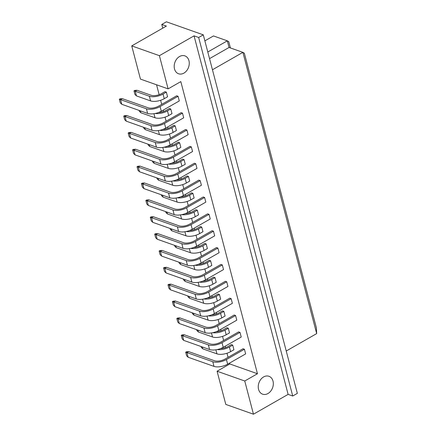 <?xml version="1.0" encoding="UTF-8"?>
<svg xmlns="http://www.w3.org/2000/svg" width="436" height="436" viewBox="0 0 436 436"><rect width="100%" height="100%" fill="white"/><g stroke="black" fill="none" stroke-linecap="round" stroke-linejoin="round"><path stroke-width="0.65" d="M263.611 376.933A9.488 7.259 109.5 0 0 258.265 386.149A9.488 7.259 109.5 0 0 262.625 394.182A9.488 7.259 109.5 0 0 267.966 393.534A9.488 7.259 109.5 0 0 273.312 384.318A9.488 7.259 109.5 0 0 268.952 376.284A9.488 7.259 109.5 0 0 263.611 376.933M179.55 56.522A9.488 7.259 109.5 0 0 174.209 65.732A9.488 7.259 109.5 0 0 178.564 73.766A9.488 7.259 109.5 0 0 183.905 73.117A9.488 7.259 109.5 0 0 189.251 63.907A9.488 7.259 109.5 0 0 184.891 55.868A9.488 7.259 109.5 0 0 179.55 56.522M168.111 88.873L140.447 79.09L131.737 45.894L159.402 55.677L168.111 88.873L180.82 81.603L257.458 373.734L244.754 381.004L253.463 414.2L225.794 404.417L217.084 371.221L244.754 381.004M198.669 37.485L194.058 35.856L288.114 394.378L292.725 396.008L198.669 37.485L203.29 34.842L166.399 21.8L161.783 24.443L166.394 26.073L131.737 45.894M194.058 35.856L159.402 55.677M161.783 24.443L162.753 28.155M292.725 396.008L297.347 393.365L203.29 34.842M288.114 394.378L253.463 414.2M286.234 351.013L316.672 333.605L242.89 52.358L229.058 47.47L227.314 40.831L213.482 35.943L204.871 40.87M212.452 69.771L242.89 52.358L244.345 53.214L316.383 327.818L316.672 333.605M209.531 58.637L229.058 47.47M207.792 51.998L227.314 40.831L228.769 41.682L230.415 47.949M156.557 84.786L159.151 94.683M160.622 100.285L161.691 104.373M163.206 110.134L163.576 111.545M165.042 117.148L166.116 121.235M167.631 126.996L167.996 128.407M169.468 134.01L170.541 138.103M172.051 143.864L172.422 145.275M173.893 150.872L174.967 154.965M176.476 160.726L176.847 162.138M178.319 167.74L179.392 171.828M180.902 177.588L181.272 179M182.739 184.602L183.812 188.695M185.327 194.456L185.698 195.868M187.164 201.465L188.238 205.558M189.747 211.318L190.118 212.73M191.589 218.332L192.663 222.42M194.173 228.181L194.543 229.592M196.015 235.195L197.088 239.288M198.598 245.048L198.969 246.454M200.44 252.057L201.508 256.15M203.023 261.911L203.394 263.322M204.86 268.925L205.934 273.012M207.443 278.773L207.814 280.185M209.285 285.787L210.359 289.875M211.869 295.635L212.239 297.047M213.711 302.649L214.785 306.742M216.294 312.503L216.665 313.915M218.136 319.517L219.21 323.605M220.72 329.365L221.09 330.777M222.556 336.379L223.63 340.467M225.145 346.228L225.516 347.639M226.982 353.242L228.055 357.335M229.565 363.095L229.794 363.956L217.084 371.221M229.794 363.956L257.458 373.734M244.427 349.252L243.043 348.762L225.058 359.046A7.712 3.297 165.3 0 1 214.501 360.746L188.663 351.612L186.93 352.604L212.773 361.738A9.99 4.273 -14.7 0 0 226.442 359.537L244.427 349.252L245.642 353.896L227.657 364.185A9.99 4.273 -14.7 0 1 213.989 366.387L188.15 357.253L186.93 352.604L185.687 352.217L186.499 351.759L188.663 351.612M202.32 346.963L202.822 348.86L216.948 353.858A9.99 4.273 -14.7 0 0 230.617 351.656L233.93 349.759L232.715 345.11L231.331 344.62L228.017 346.516A7.712 3.297 165.3 0 1 220.485 348.598M240.002 332.385L238.617 331.9L220.632 342.184A7.712 3.297 165.3 0 1 210.081 343.884L184.243 334.75L182.51 335.742L208.348 344.876A9.99 4.273 -14.7 0 0 222.017 342.674L240.002 332.385L241.222 337.033L223.237 347.323A9.99 4.273 -14.7 0 1 209.569 349.525L183.725 340.391L182.51 335.742L181.267 335.355L182.074 334.892L184.243 334.75M197.9 330.101L198.396 331.998L212.523 336.99A9.99 4.273 -14.7 0 0 226.191 334.788L229.51 332.891L228.29 328.248L226.905 327.758L223.592 329.654A7.712 3.297 165.3 0 1 216.06 331.736M235.576 315.522L234.192 315.032L216.207 325.321A7.712 3.297 165.3 0 1 205.656 327.022L179.817 317.888L178.084 318.88L203.923 328.014A9.99 4.273 -14.7 0 0 217.591 325.812L235.576 315.522L236.797 320.171L218.812 330.455A9.99 4.273 -14.7 0 1 205.143 332.657L179.305 323.523L178.084 318.88L176.842 318.493L177.648 318.029L179.817 317.888M193.475 313.233L193.971 315.135L208.103 320.128A9.99 4.273 -14.7 0 0 221.771 317.926L225.085 316.029L223.864 311.38L222.48 310.895L219.166 312.786A7.712 3.297 165.3 0 1 211.634 314.868M231.151 298.66L229.767 298.17L211.782 308.459A7.712 3.297 165.3 0 1 201.23 310.16L175.392 301.02L173.659 302.012L199.497 311.146A9.99 4.273 -14.7 0 0 213.166 308.944L231.151 298.66L232.372 303.303L214.387 313.593A9.99 4.273 -14.7 0 1 200.718 315.795L174.88 306.661L173.659 302.012L172.416 301.63L173.223 301.167L175.392 301.02M189.05 296.371L189.551 298.268L203.677 303.265A9.99 4.273 -14.7 0 0 217.346 301.063L220.66 299.167L219.439 294.518L218.06 294.028L214.741 295.924A7.712 3.297 165.3 0 1 207.214 298.006M226.731 281.792L225.347 281.307L207.362 291.591A7.712 3.297 165.3 0 1 196.805 293.292L170.966 284.158L169.233 285.149L195.072 294.284A9.99 4.273 -14.7 0 0 208.74 292.082L226.731 281.792L227.946 286.441L209.961 296.731A9.99 4.273 -14.7 0 1 196.293 298.933L170.454 289.798L169.233 285.149L167.991 284.763L168.803 284.299L170.966 284.158M184.624 279.509L185.126 281.405L199.252 286.398A9.99 4.273 -14.7 0 0 212.921 284.196L216.234 282.299L215.019 277.656L213.635 277.165L210.316 279.062A7.712 3.297 165.3 0 1 202.789 281.144M222.305 264.93L220.921 264.439L202.936 274.729A7.712 3.297 165.3 0 1 192.385 276.429L166.541 267.295L164.813 268.287L190.652 277.421A9.99 4.273 -14.7 0 0 204.321 275.22L222.305 264.93L223.521 269.579L205.536 279.863A9.99 4.273 -14.7 0 1 191.867 282.07L166.029 272.931L164.813 268.287L163.565 267.9L164.377 267.437L166.541 267.295M180.204 262.641L180.7 264.543L194.827 269.535A9.99 4.273 -14.7 0 0 208.495 267.333L211.814 265.437L210.593 260.788L209.209 260.303L205.896 262.2A7.712 3.297 165.3 0 1 198.364 264.281M217.88 248.068L216.496 247.577L198.511 257.867A7.712 3.297 165.3 0 1 187.96 259.567L162.121 250.428L160.388 251.419L186.227 260.554A9.99 4.273 -14.7 0 0 199.895 258.352L217.88 248.068L219.101 252.711L201.116 263.001A9.99 4.273 -14.7 0 1 187.447 265.202L161.603 256.068L160.388 251.419L159.145 251.038L159.952 250.575L162.121 250.428M175.779 245.779L176.275 247.675L190.401 252.673A9.99 4.273 -14.7 0 0 204.07 250.471L207.389 248.575L206.168 243.926L204.784 243.435L201.47 245.332A7.712 3.297 165.3 0 1 193.938 247.414M213.455 231.2L212.07 230.715L194.085 240.999A7.712 3.297 165.3 0 1 183.534 242.699L157.696 233.565L155.963 234.557L181.801 243.691A9.99 4.273 -14.7 0 0 195.47 241.49L213.455 231.2L214.675 235.849L196.691 246.138A9.99 4.273 -14.7 0 1 183.022 248.34L157.183 239.206L155.963 234.557L154.72 234.17L155.527 233.707L157.696 233.565M171.353 228.916L171.849 230.813L185.981 235.811A9.99 4.273 -14.7 0 0 199.65 233.603L202.963 231.707L201.743 227.063L200.358 226.573L197.045 228.469A7.712 3.297 165.3 0 1 189.513 230.551M209.029 214.338L207.65 213.847L189.665 224.137A7.712 3.297 165.3 0 1 179.109 225.837L153.27 216.703L151.537 217.695L177.376 226.829A9.99 4.273 -14.7 0 0 191.044 224.627L209.029 214.338L210.25 218.986L192.265 229.271A9.99 4.273 -14.7 0 1 178.597 231.478L152.758 222.338L151.537 217.695L150.295 217.308L151.101 216.845L153.27 216.703M166.928 212.049L167.429 213.951L181.556 218.943A9.99 4.273 -14.7 0 0 195.224 216.741L198.538 214.844L197.317 210.196L195.938 209.711L192.619 211.607A7.712 3.297 165.3 0 1 185.093 213.689M204.609 197.475L203.225 196.985L185.24 207.274A7.712 3.297 165.3 0 1 174.689 208.975L148.845 199.841L147.112 200.827L172.956 209.967A9.99 4.273 -14.7 0 0 186.624 207.759L204.609 197.475L205.825 202.124L187.84 212.408A9.99 4.273 -14.7 0 1 174.171 214.61L148.333 205.476L147.112 200.827L145.869 200.446L146.681 199.982L148.845 199.841M162.503 195.186L163.004 197.088L177.13 202.081A9.99 4.273 -14.7 0 0 190.799 199.879L194.113 197.982L192.897 193.333L191.513 192.843L188.199 194.739A7.712 3.297 165.3 0 1 180.668 196.821M200.184 180.613L198.8 180.123L180.815 190.407A7.712 3.297 165.3 0 1 170.263 192.107L144.425 182.973L142.692 183.965L168.53 193.099A9.99 4.273 -14.7 0 0 182.199 190.897L200.184 180.613L201.405 185.256L183.42 195.546A9.99 4.273 -14.7 0 1 169.751 197.748L143.907 188.614L142.692 183.965L141.449 183.578L142.256 183.12L144.425 182.973M158.083 178.324L158.579 180.221L172.705 185.218A9.99 4.273 -14.7 0 0 186.374 183.016L189.693 181.12L188.472 176.471L187.088 175.981L183.774 177.877A7.712 3.297 165.3 0 1 176.242 179.959M195.759 163.745L194.374 163.255L176.389 173.544A7.712 3.297 165.3 0 1 165.838 175.245L140 166.111L138.267 167.102L164.105 176.237A9.99 4.273 -14.7 0 0 177.774 174.035L195.759 163.745L196.979 168.394L178.994 178.684A9.99 4.273 -14.7 0 1 165.326 180.886L139.487 171.751L138.267 167.102L137.024 166.715L137.831 166.252L140 166.111M153.657 161.462L154.153 163.358L168.285 168.351A9.99 4.273 -14.7 0 0 181.954 166.149L185.267 164.252L184.047 159.609L182.662 159.118L179.349 161.015A7.712 3.297 165.3 0 1 171.817 163.097M191.333 146.883L189.954 146.392L171.964 156.682A7.712 3.297 165.3 0 1 161.413 158.382L135.574 149.248L133.841 150.24L159.68 159.374A9.99 4.273 -14.7 0 0 173.348 157.167L191.333 146.883L192.554 151.532L174.569 161.816A9.99 4.273 -14.7 0 1 160.9 164.018L135.062 154.884L133.841 150.24L132.599 149.853L133.405 149.39L135.574 149.248M149.232 144.594L149.733 146.496L163.86 151.488A9.99 4.273 -14.7 0 0 177.528 149.286L180.842 147.39L179.621 142.741L178.242 142.25L174.923 144.147A7.712 3.297 165.3 0 1 167.397 146.229M186.913 130.021L185.529 129.53L167.544 139.814A7.712 3.297 165.3 0 1 156.987 141.515L131.149 132.381L129.416 133.372L155.254 142.507A9.99 4.273 -14.7 0 0 168.923 140.305L186.913 130.021L188.129 134.664L170.144 144.954A9.99 4.273 -14.7 0 1 156.475 147.155L130.637 138.021L129.416 133.372L128.173 132.991L128.985 132.528L131.149 132.381M144.806 127.732L145.308 129.628L159.434 134.626A9.99 4.273 -14.7 0 0 173.103 132.424L176.417 130.528L175.201 125.879L173.817 125.388L170.503 127.285A7.712 3.297 165.3 0 1 162.971 129.367M182.488 113.153L181.104 112.668L163.119 122.952A7.712 3.297 165.3 0 1 152.567 124.652L126.723 115.518L124.996 116.51L150.834 125.644A9.99 4.273 -14.7 0 0 164.503 123.443L182.488 113.153L183.703 117.802L165.718 128.091A9.99 4.273 -14.7 0 1 152.05 130.293L126.211 121.159L124.996 116.51L123.748 116.123L124.56 115.66L126.723 115.518M140.387 110.869L140.883 112.766L155.009 117.758A9.99 4.273 -14.7 0 0 168.678 115.556L171.997 113.66L170.776 109.016L169.391 108.526L166.078 110.422A7.712 3.297 165.3 0 1 158.546 112.504M178.062 96.291L176.678 95.8L158.693 106.09A7.712 3.297 165.3 0 1 148.142 107.79L122.303 98.656L120.57 99.648L146.409 108.782A9.99 4.273 -14.7 0 0 160.077 106.58L178.062 96.291L179.283 100.939L161.298 111.224A9.99 4.273 -14.7 0 1 147.63 113.425L121.786 104.291L120.57 99.648L119.328 99.261L120.134 98.798L122.303 98.656M166.35 92.149L164.966 91.664L161.652 93.56A7.712 3.297 165.3 0 1 151.101 95.255L136.969 90.263L135.242 91.255L149.368 96.247A9.99 4.273 -14.7 0 0 163.037 94.045L166.35 92.149L167.571 96.797L164.252 98.694A9.99 4.273 -14.7 0 1 150.584 100.896L136.457 95.904L134.937 94.454L133.994 90.868L134.806 90.405L136.969 90.263M133.994 90.868L135.242 91.255L136.457 95.904M121.786 104.291L120.265 102.847L119.328 99.261M140.883 112.766L139.362 111.316L139.128 110.422M155.238 113.469A9.99 4.273 -14.7 0 0 167.462 110.913L170.776 109.016M126.211 121.159L124.691 119.709L123.748 116.123M145.308 129.628L143.787 128.184L143.548 127.285M159.663 130.331A9.99 4.273 -14.7 0 0 171.882 127.775L175.201 125.879M154.153 163.358L152.633 161.909L152.398 161.015M168.514 164.061A9.99 4.273 -14.7 0 0 180.733 161.5L184.047 159.609M163.004 197.088L161.484 195.639L161.249 194.739M177.359 197.786A9.99 4.273 -14.7 0 0 189.578 195.23L192.897 193.333M171.849 230.813L170.329 229.369L170.095 228.469M186.21 231.516A9.99 4.273 -14.7 0 0 198.429 228.96L201.743 227.063M130.637 138.021L129.116 136.572L128.173 132.991M139.487 171.751L137.961 170.302L137.024 166.715M148.333 205.476L146.812 204.032L145.869 200.446M157.183 239.206L155.657 237.756L154.72 234.17M149.733 146.496L148.207 145.046L147.973 144.153M164.089 147.194A9.99 4.273 -14.7 0 0 176.308 144.638L179.621 142.741M158.579 180.221L157.058 178.776L156.824 177.877M172.934 180.924A9.99 4.273 -14.7 0 0 185.158 178.368L188.472 176.471M167.429 213.951L165.903 212.501L165.669 211.607M181.785 214.648A9.99 4.273 -14.7 0 0 194.004 212.092L197.317 210.196M176.275 247.675L174.754 246.231L174.52 245.332M190.63 248.378A9.99 4.273 -14.7 0 0 202.854 245.822L206.168 243.926M135.062 154.884L133.541 153.439L132.599 149.853M143.907 188.614L142.387 187.164L141.449 183.578M152.758 222.338L151.238 220.894L150.295 217.308M161.603 256.068L160.083 254.624L159.145 251.038M180.7 264.543L179.18 263.093L178.945 262.2M195.055 265.241A9.99 4.273 -14.7 0 0 207.28 262.685L210.593 260.788M189.551 298.268L188.025 296.823L187.791 295.924M203.906 298.971A9.99 4.273 -14.7 0 0 216.125 296.415L219.439 294.518M198.396 331.998L196.876 330.548L196.641 329.654M212.752 332.701A9.99 4.273 -14.7 0 0 224.976 330.145L228.29 328.248M185.126 281.405L183.605 279.956L183.365 279.062M199.481 282.108A9.99 4.273 -14.7 0 0 211.7 279.552L215.019 277.656M193.971 315.135L192.45 313.686L192.216 312.792M208.326 315.833A9.99 4.273 -14.7 0 0 220.551 313.277L223.864 311.38M202.822 348.86L201.301 347.416L201.067 346.516M217.177 349.563A9.99 4.273 -14.7 0 0 229.396 347.007L232.715 345.11M166.029 272.931L164.508 271.486L163.565 267.9M174.88 306.661L173.359 305.211L172.416 301.63M183.725 340.391L182.204 338.941L181.267 335.355M170.454 289.798L168.934 288.349L167.991 284.763M179.305 323.523L177.779 322.079L176.842 318.493M188.15 357.253L186.63 355.803L185.687 352.217M149.368 96.247L150.584 100.896M163.037 94.045L164.252 98.694M146.409 108.782L147.63 113.425M160.077 106.58L161.298 111.224M153.946 113.703L155.009 117.758M167.462 110.913L168.678 115.556M150.834 125.644L152.05 130.293M164.503 123.443L165.718 128.091M158.372 130.566L159.434 134.626M171.882 127.775L173.103 132.424M167.217 164.296L168.285 168.351M180.733 161.5L181.954 166.149M176.068 198.02L177.13 202.081M189.578 195.23L190.799 199.879M184.913 231.75L185.981 235.811M198.429 228.96L199.65 233.603M155.254 142.507L156.475 147.155M168.923 140.305L170.144 144.954M164.105 176.237L165.326 180.886M177.774 174.035L178.994 178.684M172.956 209.967L174.171 214.61M186.624 207.759L187.84 212.408M181.801 243.691L183.022 248.34M195.47 241.49L196.691 246.138M162.792 147.428L163.86 151.488M176.308 144.638L177.528 149.286M171.642 181.158L172.705 185.218M185.158 178.368L186.374 183.016M180.493 214.888L181.556 218.943M194.004 212.092L195.224 216.741M189.338 248.613L190.401 252.673M202.854 245.822L204.07 250.471M159.68 159.374L160.9 164.018M173.348 157.167L174.569 161.816M168.53 193.099L169.751 197.748M182.199 190.897L183.42 195.546M177.376 226.829L178.597 231.478M191.044 224.627L192.265 229.271M186.227 260.554L187.447 265.202M199.895 258.352L201.116 263.001M193.764 265.48L194.827 269.535M207.28 262.685L208.495 267.333M202.609 299.205L203.677 303.265M216.125 296.415L217.346 301.063M211.46 332.935L212.523 336.99M224.976 330.145L226.191 334.788M198.189 282.343L199.252 286.398M211.7 279.552L212.921 284.196M207.035 316.067L208.103 320.128M220.551 313.277L221.771 317.926M215.885 349.797L216.948 353.858M229.396 347.007L230.617 351.656M190.652 277.421L191.867 282.07M204.321 275.22L205.536 279.863M199.497 311.146L200.718 315.795M213.166 308.944L214.387 313.593M208.348 344.876L209.569 349.525M222.017 342.674L223.237 347.323M195.072 294.284L196.293 298.933M208.74 292.082L209.961 296.731M203.923 328.014L205.143 332.657M217.591 325.812L218.812 330.455M212.773 361.738L213.989 366.387M226.442 359.537L227.657 364.185"/></g></svg>

